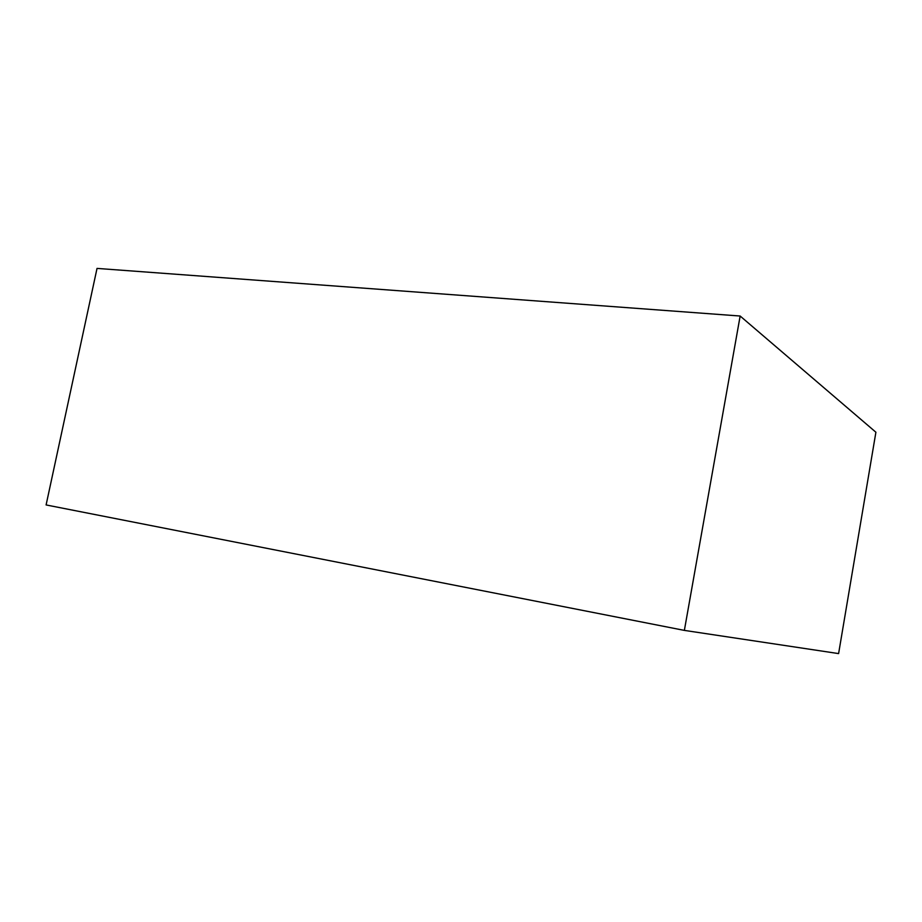 <?xml version="1.0" encoding="UTF-8"?>
<svg xmlns="http://www.w3.org/2000/svg" width="922" height="922" viewBox="0 0 922 922"><rect width="100%" height="100%" fill="white"/><g stroke="black" fill="none" stroke-linecap="round" stroke-linejoin="round"><path stroke-width="1.38" d="M740.147 316.027L97.029 268.406L46.1 504.945L684.366 630.394L838.605 653.594L875.9 432.234L740.147 316.027L684.366 630.394"/></g></svg>
